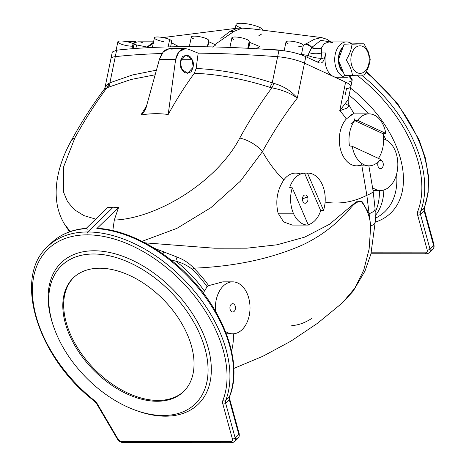<?xml version="1.0" encoding="UTF-8"?>
<svg xmlns="http://www.w3.org/2000/svg" width="466" height="466" viewBox="0 0 466 466"><rect width="100%" height="100%" fill="white"/><g stroke="black" fill="none" stroke-linecap="round" stroke-linejoin="round"><path stroke-width="0.7" d="M132.554 46.192A8.837 1.934 11.6 0 1 120.17 43.711A8.837 1.934 11.6 0 1 120.729 40.996A8.837 1.934 11.6 0 1 133.09 43.6A8.837 1.934 11.6 0 1 134.004 44.078L133.066 48.656L134.004 44.078A8.837 1.934 -168.4 0 0 133.09 43.6L132.029 48.738L133.09 43.6A8.837 1.934 -168.4 0 0 123.688 41.177A8.837 1.934 -168.4 0 0 117.846 41.818L116.11 50.252M170.585 46.85L171.715 41.34A8.837 1.934 -168.4 0 0 169.647 39.569L168.139 46.909L169.647 39.569A8.837 1.934 -168.4 0 0 160.246 37.146A8.837 1.934 -168.4 0 0 154.403 37.787L152.417 47.468M249.91 42.488A3.116 0.682 11.6 0 1 249.689 42.394L248.471 48.301L249.689 42.394A3.116 0.682 -168.4 0 0 249.91 42.488L248.71 48.313L249.91 42.488L259.847 46.583L256.061 48.744L259.847 46.583L249.91 42.488M301.368 54.877L303.308 45.452A8.837 1.934 -168.4 0 0 295.042 41.777A8.837 1.934 -168.4 0 0 285.996 41.893L284.167 50.806M207.347 46.81L208.64 40.519A8.837 1.934 -168.4 0 0 200.374 36.843A8.837 1.934 -168.4 0 0 191.328 36.96L189.336 46.647M247.79 48.266L249.205 41.375A8.837 1.934 -168.4 0 0 240.939 37.699A8.837 1.934 -168.4 0 0 231.893 37.822L229.802 48.01M225.672 400.556A119.535 74.822 -134.1 0 0 195.231 292.182A119.535 74.822 -134.1 0 0 87.666 231.969A2.08 1.386 90 0 0 87.253 234.847A117.461 73.517 45.9 0 1 192.947 294.005A117.461 73.517 45.9 0 1 222.859 400.498A2.08 1.561 21.3 0 0 225.672 400.556L229.307 397.026A119.535 74.822 -134.1 0 0 201.131 291.471A119.535 74.822 -134.1 0 0 96.806 228.631L118.55 207.539L113.186 207.219L87.666 231.969A119.535 74.822 45.9 0 1 195.231 292.182A119.535 74.822 45.9 0 1 225.672 400.556A6.239 3.903 -134.1 0 0 225.643 403.201L235.196 438.04L238.831 434.516L229.284 399.677L225.643 403.201L229.284 399.677A6.239 3.903 45.9 0 1 229.307 397.026A2.08 1.561 21.3 0 0 229.592 396.595A2.08 1.561 -158.7 0 1 229.307 397.026L225.672 400.556A2.08 1.561 -158.7 0 1 222.859 400.498A117.461 73.517 -134.1 0 0 192.947 294.005A117.461 73.517 -134.1 0 0 87.253 234.847A117.461 73.517 -134.1 0 0 32.486 293.935A117.461 73.517 -134.1 0 0 94.307 400.44A8.318 5.208 45.9 0 1 97.377 403.97L117.84 438.815A4.159 2.604 -134.1 0 0 122.133 441.704L230.565 441.751A4.159 2.604 -134.1 0 0 232.377 438.867L222.824 404.028A8.318 5.208 45.9 0 1 222.859 400.498A8.318 5.208 -134.1 0 0 222.824 404.028A2.08 1.072 -15.3 0 0 225.643 403.201A6.239 3.903 45.9 0 1 225.672 400.556M350.094 115.3L353.158 113.85L346.296 118.981A77.962 51.965 90 0 0 339.743 110.716A77.962 51.965 -90 0 1 346.296 118.981A25.985 17.324 90 0 0 342.073 153.949A25.985 17.324 -90 0 1 346.296 118.981M346.285 104.355L349.337 105.753L347.164 108.065L339.743 110.716L345.615 82.15L304.484 63.149L297.308 98.081A436.287 290.801 90 0 0 262.44 151.601A22.351 10.572 -151.3 0 0 239.774 138.053C217.092 181.629 157.374 218.438 114.31 220.069L112.795 230.583L114.31 220.069C157.374 218.438 217.092 181.629 239.774 138.053A457.618 305.014 -90 0 1 271.859 87.824L269.668 87.27A10.392 5.481 107.8 0 0 272.255 82.849L277.625 56.724A492.702 108.001 -168.4 0 0 198.178 53.153L196.139 68.502C220.698 69.568 246.071 74.35 272.255 82.849C246.071 74.35 220.698 69.568 196.139 68.502L194.351 73.238C218.641 74.31 243.747 78.987 269.668 87.27C243.747 78.987 218.641 74.31 194.351 73.238C184.944 86.14 176.224 99.893 168.191 114.502C159.372 113.273 150.268 113.436 140.883 114.986L146.423 106.295L140.883 114.986C150.268 113.436 159.372 113.273 168.191 114.502L175.606 59.619L159.343 59.607L146.883 104.745C145.986 109.184 143.988 112.597 140.883 114.986L143.744 112.3L146.883 104.745L159.343 59.607C162.372 50.916 166.636 47.48 172.135 49.297M343.221 46.699A15.069 10.048 90 0 0 338.38 59.951A15.069 10.048 -90 0 1 343.221 46.699M338.38 60.044A15.069 10.048 90 0 0 343.529 72.754A15.069 10.048 -90 0 1 338.38 60.044M340.128 67.151A14.551 9.699 -90 0 1 338.765 60.999A14.551 9.699 90 0 0 340.128 67.151A14.551 9.699 90 0 0 343.139 71.799A14.551 9.699 -90 0 1 340.128 67.151L341.258 67.151L340.128 67.151M338.73 58.99A14.551 9.699 -90 0 1 342.865 47.666A14.551 9.699 90 0 0 338.73 58.99M185.421 48.615L169.397 48.604L163.345 51.808L159.343 59.607L175.606 59.619L178.857 51.813L185.421 48.615L188.8 49.303L198.178 53.153L188.8 49.303C181.926 47.485 177.529 50.922 175.606 59.619L168.191 114.502C176.224 99.893 184.944 86.14 194.351 73.238L196.139 68.502L198.178 53.153A492.702 108.001 11.6 0 1 277.625 56.724L272.255 82.849L273.769 83.356A10.392 4.573 -79.3 0 1 271.859 87.824C281.936 89.734 290.417 93.153 297.308 98.081C291.361 90.969 283.514 86.064 273.769 83.356C283.514 86.064 291.361 90.969 297.308 98.081C290.417 93.153 281.936 89.734 271.859 87.824A457.618 305.014 90 0 0 239.774 138.053A22.351 10.572 28.7 0 1 262.44 151.601A143.813 95.856 90 0 0 283.817 179.94A25.985 17.324 -90 0 1 300.366 174.15M375.223 212.088A85.965 53.806 -134.1 0 0 379.423 190.483A85.965 53.806 45.9 0 1 375.223 212.088M142.008 241.336L176.905 228.363L210.877 207.685L240.38 181.204L262.44 151.601L240.38 181.204L210.877 207.685L176.905 228.363L142.008 241.336M97.621 228.299L96.806 228.631A119.535 74.822 45.9 0 1 201.131 291.471A119.535 74.822 45.9 0 1 229.307 397.026A6.239 3.903 -134.1 0 0 229.284 399.677A2.08 1.072 -15.3 0 0 229.627 398.82A2.08 1.072 164.7 0 1 229.284 399.677L238.831 434.516L235.196 438.04A6.239 3.903 45.9 0 1 234.567 441.605A6.239 3.903 45.9 0 1 232.482 442.368A2.08 1.386 -90 0 1 231.73 442.7A2.08 1.386 -90 0 1 230.565 441.751A2.08 1.386 90 0 0 231.73 442.7L234.567 441.605A6.239 3.903 -134.1 0 0 235.196 438.04L225.643 403.201A2.08 1.072 164.7 0 1 222.824 404.028L232.377 438.867A2.08 1.072 -15.3 0 0 235.196 438.04A2.08 1.072 164.7 0 1 232.377 438.867A4.159 2.604 45.9 0 1 230.565 441.751L122.133 441.704A2.08 1.386 90 0 0 123.298 442.653A2.08 1.386 -90 0 1 122.133 441.704A4.159 2.604 45.9 0 1 117.84 438.815L97.377 403.97A8.318 5.208 -134.1 0 0 94.307 400.44A117.461 73.517 45.9 0 1 32.486 293.935A117.461 73.517 45.9 0 1 87.253 234.847A2.08 1.386 -90 0 1 87.666 231.969L113.186 207.219L118.55 207.539A474.44 316.228 90 0 0 114.31 220.069A474.44 316.228 -90 0 1 118.55 207.539L96.806 228.631L97.621 228.299C127.049 230.076 161.976 248.436 188.497 275.884C225.055 312.721 242.943 364.383 229.592 396.595L229.627 398.82L239.18 433.66A2.08 1.072 164.7 0 1 238.831 434.516A2.08 1.072 -15.3 0 0 239.18 433.66L239.297 436.048L238.202 438.081A6.239 3.903 -134.1 0 0 238.831 434.516A6.239 3.903 45.9 0 1 238.202 438.081A6.239 3.903 45.9 0 1 236.116 438.838M361.674 164.69A25.985 17.324 -90 0 1 342.073 153.949A25.985 17.324 90 0 0 356.612 165.826L369.008 165.832A25.985 17.324 -90 0 1 354.469 153.955A25.985 17.324 90 0 0 380.472 159.337L352.238 146.295L380.472 159.337A25.985 17.324 -90 0 1 369.008 165.832M366.858 195.289L361.866 165.826L366.858 195.289A25.985 4.782 -9.6 0 0 373.109 190.938A25.985 4.782 170.4 0 1 366.858 195.289A143.813 95.856 -90 0 1 325.117 202.098A143.813 95.856 90 0 0 366.858 195.289L369.101 213.743L366.858 195.289M354.614 118.871C354.539 121.055 353.286 122.686 350.863 123.758M70.319 231.52L64.716 224.455L70.319 231.52M307.927 173.113L295.526 173.107A25.985 17.324 90 0 0 283.817 179.94C277.165 190.058 275.26 201.143 278.115 213.201L293.364 213.207A25.985 17.324 -90 0 1 292.298 187.856L289.695 187.524A25.985 17.324 -90 0 1 304.537 173.131L307.496 173.125A25.985 17.324 -90 0 1 307.927 173.113A25.985 17.324 -90 0 1 323.526 210.341L320.707 210.673A25.985 17.324 -90 0 1 308.166 224.699A25.985 17.324 90 0 0 320.707 210.673L304.537 173.131L320.707 210.673L323.526 210.341L307.496 173.125L323.526 210.341A25.985 17.324 90 0 0 307.496 173.125L304.537 173.131A25.985 17.324 90 0 0 289.695 187.524L292.298 187.856L308.329 225.078A25.985 17.324 -90 0 1 307.904 225.09A25.985 17.324 -90 0 1 293.364 213.207A25.985 17.324 90 0 0 308.329 225.078L292.298 187.856A25.985 17.324 90 0 0 293.364 213.207L278.115 213.201C275.26 201.143 277.165 190.058 283.817 179.94A143.813 95.856 -90 0 1 262.44 151.601A436.287 290.801 -90 0 1 297.308 98.081L304.484 63.149A22.351 4.899 -168.4 0 0 277.625 56.724L278.977 50.27C289.136 51.114 298.077 53.252 305.795 56.683L319.099 62.828L305.812 56.689L304.484 63.149L333.324 76.471A17.673 11.778 90 0 0 336.79 77.257L346.477 77.263A17.673 11.778 -90 0 1 334.704 59.584A17.673 11.778 -90 0 1 346.494 41.917A17.673 11.778 -90 0 1 349.954 42.703A17.673 11.778 -90 0 1 351.958 43.944A17.673 11.778 90 0 0 349.954 42.703A17.673 11.778 90 0 0 334.745 61.058A17.673 11.778 90 0 0 351.76 75.387A17.673 11.778 -90 0 1 346.477 77.263M232.703 281.854A25.985 17.324 -90 0 1 247.242 293.731A25.985 17.324 90 0 0 226.709 283.456A25.985 17.324 90 0 0 215.525 311.271A25.985 17.324 -90 0 1 232.703 281.854L222.876 281.848L208.646 285.635A86.402 54.079 -134.1 0 0 193.85 268.166C189.126 263.15 183.522 259.451 177.045 257.063L154.258 248.221L177.045 257.063C183.522 259.451 189.126 263.15 193.85 268.166C234.759 266.494 270.863 258.811 302.154 245.122C317.684 237.881 331.448 228.107 343.448 215.799C349.477 210.964 354.544 199.792 361.657 201.976C366.876 208.599 369.893 216.643 370.715 226.097A25.985 8.72 0.9 0 0 375.316 221.263A25.985 8.72 -179.1 0 1 370.715 226.097L369.119 249.106L363.73 270.158L354.777 288.262L342.219 303.046L354.777 288.262L363.736 270.158L369.119 249.106L370.715 226.097L369.101 213.743L361.966 201.429L356.216 201.807L329.445 224.303L304.712 237.124L276.985 244.807L246.829 248.186L214.43 248.209L144.909 242.838L214.43 248.209L246.829 248.186L276.985 244.807L304.712 237.124L329.445 224.303L356.216 201.807L361.966 201.429L369.101 213.743A25.985 7.34 -3 0 0 375.078 208.657A25.985 7.34 177 0 1 369.101 213.743L370.715 226.097C369.893 216.643 366.876 208.599 361.657 201.976C354.544 199.792 349.477 210.964 343.448 215.799C331.448 228.107 317.684 237.881 302.154 245.122C270.863 258.811 234.759 266.494 193.85 268.166A86.402 54.079 45.9 0 1 208.646 285.635L222.888 281.848M233.303 333.807A88.831 55.6 45.9 0 1 231.538 351.049A88.831 55.6 -134.1 0 0 233.303 333.807M375.316 215.63A86.629 54.225 -134.1 0 0 383.862 189.988A86.629 54.225 45.9 0 1 375.316 215.63M204.364 290.988L207.154 286.788A85.965 53.806 -134.1 0 0 192.493 269.499C187.524 265.544 181.956 262.766 175.787 261.158A85.965 53.806 45.9 0 1 204.364 290.988A85.965 53.806 -134.1 0 0 175.787 261.158L170.731 259.824L175.787 261.158C181.956 262.766 187.524 265.544 192.493 269.499A85.965 53.806 45.9 0 1 207.154 286.788L204.364 290.988L203.496 293.283L204.364 290.988M361.529 75.108A119.535 74.822 45.9 0 1 420.483 211.64L424.118 208.11A119.535 74.822 -134.1 0 0 366.014 72.265A119.535 74.822 45.9 0 1 424.118 208.11L420.483 211.64A6.239 3.903 -134.1 0 0 420.46 214.284L430.007 249.124L433.648 245.599L424.095 210.76L420.46 214.284L424.095 210.76A6.239 3.903 45.9 0 1 424.118 208.11A6.239 3.903 -134.1 0 0 424.095 210.76A2.08 1.072 -15.3 0 0 424.444 209.904A2.08 1.072 164.7 0 1 424.095 210.76L433.648 245.599L430.007 249.124A6.239 3.903 45.9 0 1 429.378 252.694A6.239 3.903 45.9 0 1 427.293 253.452A2.08 1.386 -90 0 1 426.541 253.784A2.08 1.386 -90 0 1 425.376 252.834A4.159 2.604 -134.1 0 0 427.188 249.951L417.635 215.111A8.318 5.208 45.9 0 1 417.67 211.581A117.461 73.517 -134.1 0 0 356.968 75.265A117.461 73.517 45.9 0 1 417.67 211.581A8.318 5.208 -134.1 0 0 417.635 215.111A2.08 1.072 -15.3 0 0 420.46 214.284A6.239 3.903 45.9 0 1 420.483 211.64A2.08 1.561 -158.7 0 1 417.67 211.581A2.08 1.561 21.3 0 0 420.483 211.64A119.535 74.822 -134.1 0 0 361.529 75.108M371.233 252.811L425.376 252.834A2.08 1.386 90 0 0 426.541 253.784L429.378 252.694A6.239 3.903 -134.1 0 0 430.007 249.124L420.46 214.284A2.08 1.072 164.7 0 1 417.635 215.111L427.188 249.951A2.08 1.072 -15.3 0 0 430.007 249.124A2.08 1.072 164.7 0 1 427.188 249.951A4.159 2.604 45.9 0 1 425.376 252.834L371.233 252.811M350.537 88.15A95.239 59.613 45.9 0 1 402.164 165.948A95.239 59.613 45.9 0 1 375.299 222.131A95.239 59.613 -134.1 0 0 402.164 165.948A95.239 59.613 -134.1 0 0 350.537 88.15M377.856 216.894A90.136 56.415 -134.1 0 0 396.613 174.08A90.136 56.415 45.9 0 1 377.856 216.894L375.34 218.344M386.087 139.887A90.136 56.415 -134.1 0 0 383.291 134.75A90.136 56.415 45.9 0 1 386.087 139.887M368.431 113.855A90.136 56.415 -134.1 0 0 349.081 95.233A90.136 56.415 45.9 0 1 368.431 113.855M366.381 71.578L397.259 102.992L418.94 139.404L425.347 157.962L428.458 175.921L428.155 192.685L424.41 207.685A2.08 1.561 -158.7 0 1 424.118 208.11A2.08 1.561 21.3 0 0 424.41 207.685L424.444 209.904L433.997 244.743L434.108 247.131L433.019 249.164A6.239 3.903 -134.1 0 0 433.648 245.599A2.08 1.072 -15.3 0 0 433.997 244.743A2.08 1.072 164.7 0 1 433.648 245.599A6.239 3.903 45.9 0 1 433.019 249.164A6.239 3.903 45.9 0 1 430.933 249.927M155.155 74.781L131.051 79.488L106.935 87.748A457.618 305.014 90 0 0 74.851 137.983L63.592 166.915L63.405 191.806L67.593 201.79L74.537 209.805L83.985 215.618L95.751 219.131L83.985 215.618L74.537 209.805L67.593 201.79L63.405 191.806L63.592 166.915L74.851 137.983A457.618 305.014 -90 0 1 106.935 87.748L104.151 89.379L108.427 87.194L131.051 79.488L155.155 74.781M87.876 229.249L85.96 228.625L107.704 207.539L113.186 207.219L107.704 207.539L85.96 228.625A119.535 74.822 -134.1 0 0 51.318 243.013A119.535 74.822 45.9 0 1 85.96 228.625L86.641 228.299M112.3 52.017L110.955 58.57A22.351 4.899 11.6 0 1 115.283 56.654L116.611 50.194A492.702 108.001 11.6 0 1 278.953 50.27A492.702 108.001 -168.4 0 0 116.611 50.194L112.3 52.017L116.611 50.194L109.912 82.779L115.283 56.654A492.702 108.001 11.6 0 1 162.052 53.497A492.702 108.001 -168.4 0 0 115.283 56.654A22.351 4.899 -168.4 0 0 110.955 58.57L105.025 87.427L108.846 83.28L105.025 87.427L104.151 89.379C92.245 105.293 81.265 122.43 71.205 140.784A22.351 10.572 28.7 0 1 74.851 137.983A22.351 10.572 -151.3 0 0 71.205 140.784C54.895 170.183 50.404 201.842 64.92 224.781L69.486 231.812M133.678 409.556L135.117 410.103A98.489 61.646 -134.1 0 0 165.354 416.19L163.199 415.497A96.147 60.184 45.9 0 1 133.678 409.556A96.147 60.184 45.9 0 1 53.817 327.202A96.147 60.184 45.9 0 1 98.169 254.168A96.147 60.184 45.9 0 1 201.149 337.297A96.147 60.184 45.9 0 1 163.199 415.497L165.354 416.19A98.489 61.646 -134.1 0 0 204.225 336.085A98.489 61.646 -134.1 0 0 98.745 250.935A98.489 61.646 -134.1 0 0 53.31 325.746L53.817 327.202M53.573 326.48A98.489 61.646 45.9 0 1 98.297 250.906A98.489 61.646 45.9 0 1 204.125 335.84A98.489 61.646 45.9 0 1 165.354 416.19A98.489 61.646 45.9 0 1 134.394 409.824M86.641 228.293C72.253 229.359 60.475 234.264 51.318 243.013L47.678 246.537A119.535 74.822 45.9 0 1 87.666 231.969A119.535 74.822 -134.1 0 0 47.678 246.537C12.623 277.515 37.565 357.591 94.173 400.935A2.08 0.32 -51.4 0 1 94.307 400.44A2.08 0.32 128.6 0 0 94.173 400.935L96.753 403.894A2.08 0.588 -30.4 0 0 97.377 403.97A2.08 0.588 149.6 0 1 96.753 403.894L117.211 438.739A2.08 0.588 -30.4 0 0 117.84 438.815A2.08 0.588 149.6 0 1 117.211 438.739C118.725 441.156 120.752 442.461 123.298 442.653A2.08 1.386 -90 0 0 124.049 442.316M163.199 415.497A96.147 60.184 -134.1 0 0 173.113 294.407A96.147 60.184 -134.1 0 0 48.959 294.355A96.147 60.184 -134.1 0 0 163.199 415.497M157.071 401.273A79.208 49.577 45.9 0 1 62.962 301.473A79.208 49.577 45.9 0 1 165.238 301.519A79.208 49.577 45.9 0 1 157.071 401.273A79.208 49.577 -134.1 0 0 183.563 391.615A79.208 49.577 -134.1 0 0 164.015 300.238A79.208 49.577 -134.1 0 0 73.284 277.893A79.208 49.577 -134.1 0 0 79.284 352.657A79.208 49.577 -134.1 0 0 157.071 401.273L157.945 400.422A79.208 49.577 45.9 0 1 80.426 352.203A79.208 49.577 45.9 0 1 73.721 277.474A79.208 49.577 -134.1 0 0 80.426 352.203A79.208 49.577 -134.1 0 0 157.945 400.422L157.071 401.273M109.912 82.779L132.443 74.968L156.43 70.162L132.443 74.968L109.912 82.779A10.392 7.747 -112.9 0 1 108.427 87.194A10.392 7.747 67.1 0 0 109.912 82.779L108.846 83.28L109.912 82.779M104.897 88.656L104.932 88.022M108.846 83.28A10.392 8.604 -107.2 0 1 106.935 87.748A10.392 8.604 72.8 0 0 108.846 83.28M347.846 82.103L347.863 82.103C352.948 81.3 353.56 79.639 349.686 77.123L352.191 80.094L348.178 99.631L339.743 110.716L347.164 108.065L349.337 105.753L348.207 103.021L348.178 99.631L339.743 110.716L345.615 82.15A22.351 4.899 11.6 0 1 350.846 86.641A22.351 4.899 -168.4 0 0 345.615 82.15L333.324 76.471A17.673 11.778 -90 0 1 325.885 52.932A17.673 11.778 90 0 0 333.324 76.471M273.769 83.356L272.255 82.849A10.392 5.481 -72.2 0 1 269.668 87.27L271.859 87.824A10.392 4.573 100.7 0 0 273.769 83.356M350.846 86.641A22.351 4.899 11.6 0 1 346.518 88.563L345.277 94.615M247.242 293.731A25.985 17.324 -90 0 1 247.9 320.264A25.985 17.324 -90 0 1 232.68 333.825A25.985 17.324 -90 0 1 225.41 331.419A25.985 17.324 90 0 0 245.763 324.884A25.985 17.324 90 0 0 247.242 293.731M208.646 285.635L207.154 286.788L208.646 285.635M230.367 310.1A4.159 2.773 -90 0 1 232.557 303.686A4.159 2.773 -90 0 1 235.161 309.733A4.159 2.773 -90 0 1 230.367 310.1L230.117 309.36L230.367 310.1A4.159 2.773 90 0 0 234.584 310.88A4.159 2.773 90 0 0 234.357 304.508A4.159 2.773 90 0 0 230.216 305.976A4.159 2.773 90 0 0 230.216 309.704A4.159 2.773 90 0 0 230.367 310.1M395.063 150.39A25.985 17.324 -90 0 1 395.721 176.923A25.985 17.324 -90 0 1 380.501 190.483A25.985 17.324 -90 0 1 372.538 187.565A25.985 17.324 90 0 0 393.327 181.973A25.985 17.324 90 0 0 395.063 150.39A25.985 17.324 90 0 0 383.617 138.926A25.985 17.324 -90 0 1 395.063 150.39M378.188 166.752A4.159 2.773 -90 0 1 378.608 161.481A4.159 2.773 90 0 0 378.037 162.634A4.159 2.773 90 0 0 378.037 166.356A4.159 2.773 90 0 0 378.188 166.752L377.932 166.013L378.188 166.752A4.159 2.773 90 0 0 381.928 168.069A4.159 2.773 90 0 0 382.947 162.506A4.159 2.773 90 0 0 379.283 160.77A4.159 2.773 -90 0 1 382.947 162.506A4.159 2.773 -90 0 1 381.928 168.069A4.159 2.773 -90 0 1 378.188 166.752M312.138 318.173C305.213 322.763 298.415 325.233 291.757 325.588M307.531 196.844L302.428 198.959L307.531 196.844A4.159 2.773 90 0 0 305.049 194.945A4.159 2.773 90 0 0 302.725 197.235A4.159 2.773 90 0 0 302.719 200.963A4.159 2.773 90 0 0 306.576 202.71A4.159 2.773 90 0 0 307.531 196.844A4.159 2.773 -90 0 1 305.341 203.252A4.159 2.773 -90 0 1 302.737 197.205A4.159 2.773 -90 0 1 307.531 196.844M278.115 213.201L283.619 221.898L292.275 225.078L307.904 225.09M357.568 120.35L385.801 133.398A25.985 17.324 90 0 0 357.568 120.35L354.673 120.601L383.145 133.754L385.801 133.398L357.568 120.35A25.985 17.324 -90 0 1 369.031 113.855A25.985 17.324 -90 0 1 385.801 133.398L383.145 133.754L354.673 120.601A25.985 17.324 90 0 0 349.465 145.928L352.238 146.295A25.985 17.324 90 0 0 354.469 153.955A25.985 17.324 -90 0 1 352.238 146.295L349.465 145.928A25.985 17.324 -90 0 1 354.673 120.601L357.568 120.35M378.433 158.393A25.985 17.324 90 0 0 383.145 133.754A25.985 17.324 -90 0 1 378.433 158.393M354.469 153.955L342.073 153.949L354.469 153.955M191.875 59.269C194.171 62.601 193.891 66.789 191.031 71.846C186.522 73.937 183.412 73.034 181.693 69.143C179.398 65.811 179.684 61.623 182.544 56.567C187.052 54.475 190.163 55.378 191.875 59.269L185.992 55.11L180.29 61.349L181.693 69.143L187.582 73.302L193.285 67.063L191.875 59.269L180.831 59.264L191.875 59.269M193.85 268.166L192.493 269.499L193.85 268.166M177.045 257.063A5.196 0.507 -71.4 0 0 175.787 261.158A5.196 0.507 108.6 0 1 177.045 257.063M163.729 251.588L162.954 253.993L163.729 251.588M321.889 37.618L252.485 28.898L242.052 28.123L233.891 31.443L214.861 44.544L233.891 31.443L242.052 28.123L252.502 28.898M215.735 44.946L212.712 47.142L215.735 44.946L208.803 41.742L207.76 46.816L208.803 41.742L215.735 44.946M257.739 48.825L279.047 49.984A18.191 9.821 -86.4 0 1 278.691 50.246A18.191 9.821 93.6 0 0 279.047 49.984L257.739 48.825M303.314 45.406L314.189 39.365L303.314 45.406M319.099 62.828C321.412 63.551 323.113 62.316 324.214 59.112L321.068 58.291C316.647 58.192 312.255 57.242 307.88 55.437C312.255 57.242 316.647 58.192 321.068 58.291L321.622 52.932A10.392 4.724 2.2 0 1 309.086 52.646A10.392 4.724 -177.8 0 0 321.622 52.932L321.068 58.291L324.214 59.112L325.885 52.932L321.622 52.932L321.284 48.394A10.392 6.961 11.2 0 1 311.515 47.701A10.392 6.961 -168.8 0 0 321.284 48.394L321.284 48.231A10.392 6.85 13.9 0 1 311.859 47.375L320.8 40.367L330.516 41.911L320.8 40.367L311.859 47.375A10.392 6.786 -121.1 0 0 305.929 43.717A10.392 6.786 58.9 0 1 311.859 47.375L311.515 47.701A10.392 7.112 -122.9 0 0 305.3 44.113A10.392 7.112 57.1 0 1 311.515 47.701L307.88 55.437L301.467 54.4L307.88 55.437L311.859 47.375A10.392 6.85 -166.1 0 0 321.284 48.231L324.225 43.606L329.194 41.911L324.225 43.606L321.284 48.231L321.622 52.932L325.885 52.932L324.214 59.112C323.113 62.316 321.412 63.551 319.099 62.828L319.606 63.009M305.812 56.689L305.795 56.683C298.077 53.252 289.136 51.114 278.977 50.27L277.625 56.724A22.351 4.899 11.6 0 1 304.484 63.149L305.812 56.689M330.749 41.911L327.161 39.371L321.47 37.554L314.189 39.365M346.494 41.917L329.194 41.911L332.654 42.691M321.068 58.291A6.239 4.415 -75.4 0 1 317.264 61.984A6.239 4.415 104.6 0 0 321.068 58.291M307.88 55.437A6.239 3.711 -66.6 0 0 307.979 57.691A6.239 3.711 113.4 0 1 307.88 55.437M302.533 54.58A6.239 2.144 -68.5 0 0 302.498 55.297A6.239 2.144 111.5 0 1 302.533 54.58M350.688 43.985L349.954 42.703L350.688 43.985M233.961 39.598A8.837 1.934 11.6 0 1 238.417 37.268A8.837 1.934 11.6 0 1 249.019 41.666M249.071 42.01A3.116 0.682 -168.4 0 0 249.689 42.394A3.116 0.682 11.6 0 1 249.071 42.01M193.396 38.736A8.837 1.934 11.6 0 1 198.295 36.47A8.837 1.934 11.6 0 1 208.22 40.961M208.43 41.544A3.116 0.682 -168.4 0 0 208.803 41.742A3.116 0.682 11.6 0 1 208.43 41.544M288.064 43.67A8.837 1.934 11.6 0 1 289.683 41.084A8.837 1.934 11.6 0 1 302.195 44.171A8.837 1.934 11.6 0 1 298.17 46.163M241.161 28.059A13.514 2.965 11.6 0 1 239.699 23.3A13.514 2.965 11.6 0 1 259.358 27.261A13.514 2.965 11.6 0 1 262.457 30.156M261.694 33.995L258.653 35.876M236.967 28.216L242.052 28.123L236.967 28.216M262.48 30.156L262.521 29.975A13.514 2.965 -168.4 0 0 259.358 27.261L258.857 29.702L259.358 27.261A13.514 2.965 -168.4 0 0 244.976 23.562A13.514 2.965 -168.4 0 0 236.046 24.535L235.208 28.63M229.936 31.443L237.747 28.117L229.936 31.443M220.826 38.387L229.919 31.455A31.181 20.906 53.9 0 1 233.874 31.455A31.181 20.906 -126.1 0 0 229.919 31.455L220.826 38.387M178.175 46.297L177.558 46.728L178.175 46.297L171.424 42.744L178.175 46.297M152.37 44.043L147.565 47.136L152.37 44.043A10.392 7.112 -122.9 0 0 150.355 44.794A10.392 7.112 57.1 0 1 152.37 44.043L152.97 43.647L152.37 44.043M153.238 43.466L152.97 43.647A10.392 7.456 -124.1 0 0 150.774 44.515A10.392 7.456 55.9 0 1 152.97 43.647L153.238 43.466M162.989 37.577L237.037 28.205M153.576 41.835L138.821 41.824A17.673 11.778 90 0 0 133.445 43.769A17.673 11.778 -90 0 1 142.281 42.61M147.384 46.722L153.483 42.272L147.384 46.722M163.525 41.625A8.837 1.934 11.6 0 1 155.096 37.233A8.837 1.934 11.6 0 1 169.647 39.569A8.837 1.934 11.6 0 1 170.97 41.911M136.579 44.928L135.851 48.447L136.579 44.928L149.819 47.59L136.579 44.928A3.116 0.682 11.6 0 1 134.004 44.078A3.116 0.682 -168.4 0 0 136.579 44.928M136.305 42.231L135.571 41.515L132.932 43.53L135.571 41.515L136.305 42.231M127.707 41.515L135.571 41.515L127.707 41.515M344.59 75.381L338.363 59.998L344.129 44.206L356.129 43.798L344.129 44.206L338.363 59.998L344.59 75.381L352.453 75.387L344.59 75.381M370.22 59.188C369.655 64.465 367.732 69.731 364.453 74.979L352.453 75.387C351.748 70.273 349.669 65.147 346.226 60.003L338.363 59.998L346.226 60.003C349.517 54.726 351.44 49.46 351.993 44.212L363.993 43.804L356.129 43.798L363.993 43.804L368.146 51.499L370.22 59.188L368.146 51.499L363.993 43.804L351.993 44.212C351.44 49.46 349.517 54.726 346.226 60.003C349.669 65.147 351.748 70.273 352.453 75.387L364.453 74.979C367.732 69.731 369.655 64.465 370.22 59.188M367.89 52.442A13.77 9.18 -90 0 1 360.247 73.366A13.77 9.18 -90 0 1 351.993 52.978A13.77 9.18 -90 0 1 367.89 52.442L368.146 51.499L367.89 52.442A13.77 9.18 90 0 0 351.993 52.978A13.77 9.18 90 0 0 360.247 73.366A13.77 9.18 90 0 0 367.89 52.442M183.994 391.19A79.208 49.577 45.9 0 1 157.945 400.422A79.208 49.577 -134.1 0 0 183.994 391.19M354.078 113.85L349.343 105.759M368.856 165.832L373.109 190.938L375.078 208.657L375.316 221.263L370.907 254.063L365 271.008L353.1 291.256L342.428 302.859L317.527 323.282L290.895 341.159L262.876 356.269L233.862 368.431M433.019 249.164L429.378 252.694M426.541 253.784L370.988 253.76M238.202 438.081L234.567 441.605M231.73 442.7L123.298 442.653M232.68 333.825L226.348 333.825M373.033 190.477L380.501 190.483M369.031 113.855L353.158 113.85M153.442 42.47L146.936 47.014"/></g></svg>
